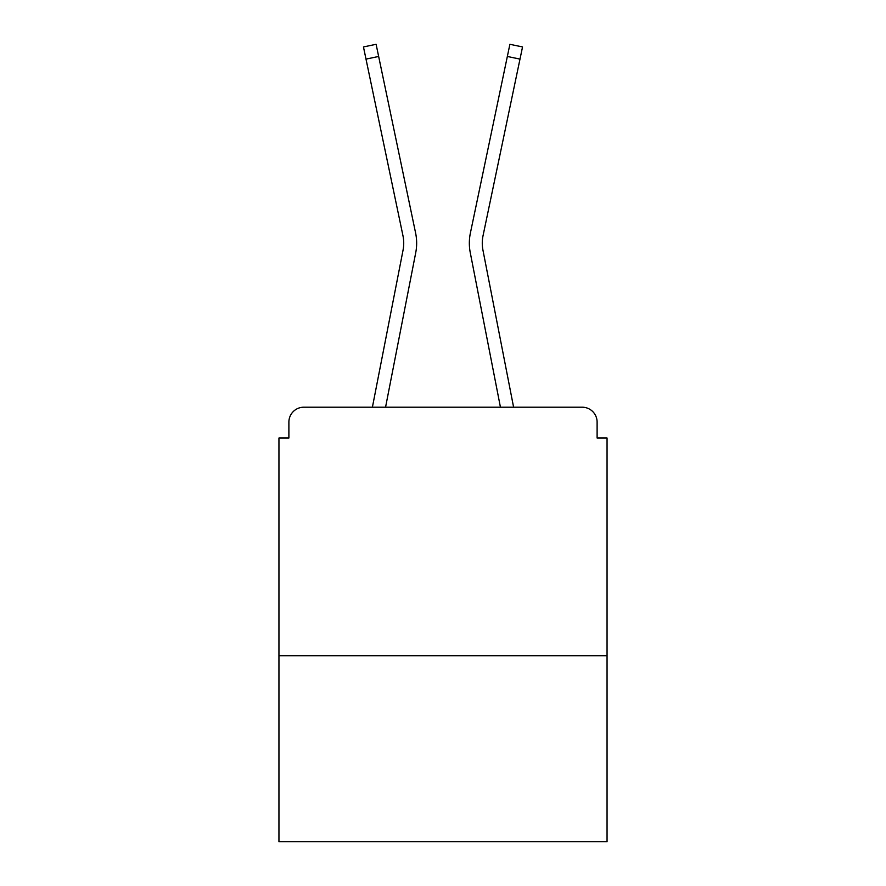 <?xml version="1.0" encoding="UTF-8"?>
<svg xmlns="http://www.w3.org/2000/svg" width="886" height="886" viewBox="0 0 886 886"><rect width="100%" height="100%" fill="white"/><g stroke="black" fill="none" stroke-linecap="round" stroke-linejoin="round"><path stroke-width="1.33" d="M607.054 655.773L607.054 438.027L597.109 438.027L597.109 422.124A14.918 14.918 0 0 0 582.202 407.206L303.798 407.206A14.918 14.918 0 0 0 288.891 422.124L288.891 438.027L278.946 438.027L278.946 841.7L607.054 841.7L607.054 655.773L278.946 655.773M288.891 422.124L288.891 438.027M582.202 407.206L520.547 407.206M365.453 407.206L303.798 407.206M597.109 438.027L597.109 422.124M372.397 407.206L403.041 250.206A36.791 36.791 0 0 0 402.942 235.621L363.459 46.947L376.107 44.3L415.6 232.974A49.716 49.716 0 0 1 415.733 252.676L385.565 407.206M513.603 407.206L482.959 250.206A36.791 36.791 0 0 1 483.058 235.621L519.993 59.107L507.346 56.46L470.4 232.974A49.716 49.716 0 0 0 470.267 252.676L500.435 407.206M403.041 250.206A36.791 36.791 0 0 0 402.942 235.621A36.791 36.791 0 0 1 403.041 250.206A36.791 36.791 0 0 0 402.942 235.621A36.791 36.791 0 0 1 403.041 250.206A36.791 36.791 0 0 0 402.942 235.621A36.791 36.791 0 0 1 403.041 250.206M378.654 56.46L415.6 232.974L378.654 56.46L415.6 232.974L378.654 56.46L415.6 232.974L378.654 56.46L366.007 59.107M482.959 250.206A36.791 36.791 0 0 1 483.058 235.621A36.791 36.791 0 0 0 482.959 250.206A36.791 36.791 0 0 1 483.058 235.621A36.791 36.791 0 0 0 482.959 250.206A36.791 36.791 0 0 1 483.058 235.621A36.791 36.791 0 0 0 482.959 250.206M507.346 56.46L470.4 232.974L509.893 44.3L522.541 46.947L519.993 59.107"/></g></svg>

